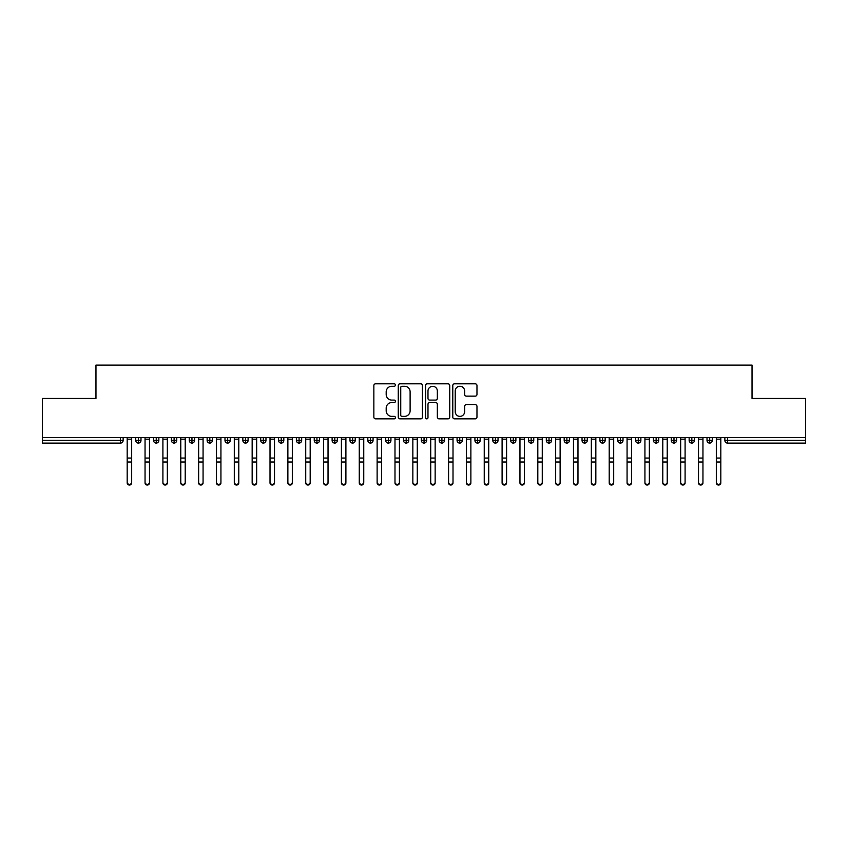 <?xml version="1.0" encoding="UTF-8"?>
<svg xmlns="http://www.w3.org/2000/svg" width="848" height="848" viewBox="0 0 848 848"><rect width="100%" height="100%" fill="white"/><g stroke="black" fill="none" stroke-linecap="round" stroke-linejoin="round"><path stroke-width="1.27" d="M395.433 385.024A1.23 1.23 0 0 0 394.214 383.794L375.59 383.794A1.749 1.749 0 0 0 373.841 385.554L373.841 417.089A1.749 1.749 0 0 0 375.59 418.848L394.214 418.848A1.23 1.23 0 0 0 395.433 417.619A1.23 1.23 0 0 0 394.214 416.389L391.797 416.389A5.607 5.607 0 0 1 386.19 410.782L386.19 408.153A5.607 5.607 0 0 1 391.797 402.546L394.214 402.546A1.23 1.23 0 0 0 395.433 401.327A1.23 1.23 0 0 0 394.214 400.097L391.797 400.097A5.607 5.607 0 0 1 386.19 394.49L386.19 391.861A5.607 5.607 0 0 1 391.797 386.253L394.214 386.253A1.23 1.23 0 0 0 395.433 385.024M475.209 396.154A1.749 1.749 0 0 0 476.968 394.405L476.968 385.554A1.749 1.749 0 0 0 475.209 383.794L454.539 383.794A1.749 1.749 0 0 0 452.779 385.554L452.779 417.089A1.749 1.749 0 0 0 454.539 418.848L475.209 418.848A1.749 1.749 0 0 0 476.968 417.089L476.968 406.404A1.749 1.749 0 0 0 475.209 404.655L466.368 404.655A1.749 1.749 0 0 0 464.609 406.404L464.609 411.704A4.685 4.685 0 0 1 459.923 416.389A4.685 4.685 0 0 1 455.238 411.704L455.238 390.939A4.685 4.685 0 0 1 459.923 386.253A4.685 4.685 0 0 1 464.609 390.939L464.609 394.405A1.749 1.749 0 0 0 466.368 396.154L475.209 396.154M42.4 437.557L805.6 437.557L805.6 398.465L752.038 398.465L752.038 365.085L95.962 365.085L95.962 398.465L42.4 398.465L42.4 440.419L120.458 440.419L120.458 437.557M422.463 385.554A1.749 1.749 0 0 0 420.714 383.794L400.033 383.794A1.749 1.749 0 0 0 398.284 385.554L398.284 417.089A1.749 1.749 0 0 0 400.033 418.848L420.714 418.848A1.749 1.749 0 0 0 422.463 417.089L422.463 385.554M427.286 383.794L447.967 383.794A1.749 1.749 0 0 1 449.716 385.554L449.716 417.089A1.749 1.749 0 0 1 447.967 418.848L439.116 418.848A1.749 1.749 0 0 1 437.367 417.089L437.367 404.305A1.749 1.749 0 0 0 435.607 402.546L429.735 402.546A1.749 1.749 0 0 0 427.986 404.305L427.986 417.619A1.23 1.23 0 0 1 426.756 418.848A1.23 1.23 0 0 1 425.537 417.619L425.537 385.554A1.749 1.749 0 0 1 427.286 383.794M123.14 440.419L120.458 440.419L120.458 443.101A2.682 2.682 0 0 0 123.14 440.419L123.14 437.557L123.14 440.419A2.682 2.682 0 0 1 120.458 443.101L42.4 443.101L42.4 440.419M805.6 437.557L805.6 443.101L727.542 443.101A2.682 2.682 0 0 1 724.86 440.419L724.86 437.557M138.404 437.557L138.404 443.101A2.682 2.682 0 0 1 135.722 440.419L135.722 437.557L135.722 440.419A2.682 2.682 0 0 0 138.404 443.101A2.682 2.682 0 0 0 140.991 440.419L140.991 437.557M156.255 437.557L156.255 443.101A2.682 2.682 0 0 1 153.573 440.419L153.573 437.557L153.573 440.419A2.682 2.682 0 0 0 156.255 443.101A2.682 2.682 0 0 0 158.841 440.419L158.841 437.557M174.105 437.557L174.105 443.101A2.682 2.682 0 0 1 171.434 440.419L171.434 437.557L171.434 440.419A2.682 2.682 0 0 0 174.105 443.101A2.682 2.682 0 0 0 176.691 440.419L176.691 437.557M191.955 437.557L191.955 443.101A2.682 2.682 0 0 1 189.284 440.419L189.284 437.557L189.284 440.419A2.682 2.682 0 0 0 191.955 443.101A2.682 2.682 0 0 0 194.552 440.419L194.552 437.557M209.816 437.557L209.816 443.101A2.682 2.682 0 0 1 207.135 440.419L207.135 437.557L207.135 440.419A2.682 2.682 0 0 0 209.816 443.101A2.682 2.682 0 0 0 212.403 440.419L212.403 437.557M227.667 437.557L227.667 443.101A2.682 2.682 0 0 1 224.985 440.419L224.985 437.557L224.985 440.419A2.682 2.682 0 0 0 227.667 443.101A2.682 2.682 0 0 0 230.253 440.419L230.253 437.557M245.517 437.557L245.517 443.101A2.682 2.682 0 0 1 242.835 440.419L242.835 437.557L242.835 440.419A2.682 2.682 0 0 0 245.517 443.101A2.682 2.682 0 0 0 248.104 440.419L248.104 437.557M263.368 437.557L263.368 443.101A2.682 2.682 0 0 1 260.696 440.419L260.696 437.557L260.696 440.419A2.682 2.682 0 0 0 263.368 443.101A2.682 2.682 0 0 0 265.965 440.419L265.965 437.557M281.229 437.557L281.229 443.101A2.682 2.682 0 0 1 278.547 440.419A2.682 2.682 0 0 0 281.229 443.101A2.682 2.682 0 0 1 278.547 440.419L278.547 437.557M283.815 437.557L283.815 440.419A2.682 2.682 0 0 1 281.229 443.101A2.682 2.682 0 0 0 283.815 440.419L278.547 440.419M299.079 437.557L299.079 443.101A2.682 2.682 0 0 1 296.397 440.419L296.397 437.557L296.397 440.419A2.682 2.682 0 0 0 299.079 443.101A2.682 2.682 0 0 0 301.665 440.419L301.665 437.557M316.929 437.557L316.929 443.101A2.682 2.682 0 0 1 314.248 440.419L314.248 437.557L314.248 440.419A2.682 2.682 0 0 0 316.929 443.101A2.682 2.682 0 0 0 319.516 440.419L319.516 437.557M334.78 437.557L334.78 443.101A2.682 2.682 0 0 1 332.109 440.419L332.109 437.557L332.109 440.419A2.682 2.682 0 0 0 334.78 443.101A2.682 2.682 0 0 0 337.366 440.419L337.366 437.557M352.63 437.557L352.63 443.101A2.682 2.682 0 0 1 349.959 440.419A2.682 2.682 0 0 0 352.63 443.101A2.682 2.682 0 0 1 349.959 440.419L349.959 437.557M355.227 437.557L355.227 440.419A2.682 2.682 0 0 1 352.63 443.101A2.682 2.682 0 0 0 355.227 440.419L349.959 440.419M370.491 443.101A2.682 2.682 0 0 1 367.809 440.419L367.809 437.557L367.809 440.419A2.682 2.682 0 0 0 370.491 443.101A2.682 2.682 0 0 0 373.078 440.419L373.078 437.557L373.078 440.419A2.682 2.682 0 0 1 370.491 443.101L370.491 440.419L373.078 440.419M388.342 437.557L388.342 443.101A2.682 2.682 0 0 1 385.66 440.419L385.66 437.557L385.66 440.419A2.682 2.682 0 0 0 388.342 443.101A2.682 2.682 0 0 0 390.928 440.419L390.928 437.557M406.192 437.557L406.192 443.101A2.682 2.682 0 0 1 403.51 440.419L403.51 437.557L403.51 440.419A2.682 2.682 0 0 0 406.192 443.101A2.682 2.682 0 0 0 408.778 440.419L408.778 437.557M424.042 437.557L424.042 440.419L421.371 440.419L421.371 437.557L421.371 440.419A2.682 2.682 0 0 0 424.042 443.101A2.682 2.682 0 0 0 426.629 440.419L426.629 437.557L426.629 440.419A2.682 2.682 0 0 1 424.042 443.101A2.682 2.682 0 0 1 421.371 440.419A2.682 2.682 0 0 0 424.042 443.101L424.042 440.419L426.629 440.419M441.893 437.557L441.893 443.101A2.682 2.682 0 0 1 439.222 440.419L439.222 437.557L439.222 440.419A2.682 2.682 0 0 0 441.893 443.101A2.682 2.682 0 0 0 444.49 440.419L444.49 437.557M459.754 437.557L459.754 443.101A2.682 2.682 0 0 1 457.072 440.419L457.072 437.557L457.072 440.419A2.682 2.682 0 0 0 459.754 443.101A2.682 2.682 0 0 0 462.34 440.419L462.34 437.557M477.604 437.557L477.604 443.101A2.682 2.682 0 0 1 474.922 440.419L474.922 437.557L474.922 440.419A2.682 2.682 0 0 0 477.604 443.101A2.682 2.682 0 0 0 480.191 440.419L480.191 437.557M495.455 437.557L495.455 443.101A2.682 2.682 0 0 1 492.773 440.419L492.773 437.557M498.041 437.557L498.041 440.419A2.682 2.682 0 0 1 495.455 443.101A2.682 2.682 0 0 0 498.041 440.419L492.773 440.419A2.682 2.682 0 0 0 495.455 443.101M513.305 443.101A2.682 2.682 0 0 1 510.634 440.419L510.634 437.557L510.634 440.419A2.682 2.682 0 0 0 513.305 443.101A2.682 2.682 0 0 0 515.891 440.419L515.891 437.557L515.891 440.419A2.682 2.682 0 0 1 513.305 443.101L513.305 440.419L515.891 440.419M531.155 437.557L531.155 443.101A2.682 2.682 0 0 1 528.484 440.419L528.484 437.557M533.752 437.557L533.752 440.419A2.682 2.682 0 0 1 531.155 443.101A2.682 2.682 0 0 0 533.752 440.419L528.484 440.419A2.682 2.682 0 0 0 531.155 443.101M549.016 437.557L549.016 443.101A2.682 2.682 0 0 1 546.335 440.419L546.335 437.557M551.603 437.557L551.603 440.419L551.603 437.557M566.867 437.557L566.867 443.101A2.682 2.682 0 0 1 564.185 440.419A2.682 2.682 0 0 0 566.867 443.101A2.682 2.682 0 0 1 564.185 440.419L564.185 437.557M569.453 437.557L569.453 440.419L569.453 437.557M584.717 437.557L584.717 443.101A2.682 2.682 0 0 1 582.035 440.419L582.035 437.557M587.304 437.557L587.304 440.419L587.304 437.557M602.568 437.557L602.568 443.101A2.682 2.682 0 0 1 599.896 440.419L599.896 437.557M605.165 437.557L605.165 440.419A2.682 2.682 0 0 1 602.568 443.101A2.682 2.682 0 0 0 605.165 440.419L599.896 440.419A2.682 2.682 0 0 0 602.568 443.101M620.429 437.557L620.429 443.101A2.682 2.682 0 0 1 617.747 440.419L617.747 437.557M623.015 437.557L623.015 440.419L623.015 437.557M638.279 437.557L638.279 443.101A2.682 2.682 0 0 1 635.597 440.419L635.597 437.557M640.865 437.557L640.865 440.419L640.865 437.557M656.129 437.557L656.129 443.101A2.682 2.682 0 0 1 653.448 440.419L653.448 437.557M658.716 437.557L658.716 440.419L658.716 437.557M673.98 437.557L673.98 443.101A2.682 2.682 0 0 1 671.309 440.419L671.309 437.557M676.566 437.557L676.566 440.419A2.682 2.682 0 0 1 673.98 443.101A2.682 2.682 0 0 0 676.566 440.419L671.309 440.419A2.682 2.682 0 0 0 673.98 443.101M691.83 437.557L691.83 443.101A2.682 2.682 0 0 1 689.159 440.419L689.159 437.557L689.159 440.419A2.682 2.682 0 0 0 691.83 443.101A2.682 2.682 0 0 0 694.427 440.419L694.427 437.557M709.691 437.557L709.691 443.101A2.682 2.682 0 0 1 707.009 440.419L707.009 437.557M712.278 437.557L712.278 440.419L712.278 437.557M370.491 437.557L370.491 440.419L367.809 440.419M513.305 437.557L513.305 440.419L510.634 440.419M549.016 443.101A2.682 2.682 0 0 0 551.603 440.419A2.682 2.682 0 0 1 549.016 443.101A2.682 2.682 0 0 1 546.335 440.419L551.603 440.419M566.867 443.101A2.682 2.682 0 0 0 569.453 440.419A2.682 2.682 0 0 1 566.867 443.101M584.717 443.101A2.682 2.682 0 0 0 587.304 440.419A2.682 2.682 0 0 1 584.717 443.101A2.682 2.682 0 0 1 582.035 440.419L587.304 440.419M620.429 443.101A2.682 2.682 0 0 0 623.015 440.419A2.682 2.682 0 0 1 620.429 443.101A2.682 2.682 0 0 1 617.747 440.419L623.015 440.419M638.279 443.101A2.682 2.682 0 0 0 640.865 440.419A2.682 2.682 0 0 1 638.279 443.101A2.682 2.682 0 0 1 635.597 440.419L640.865 440.419M656.129 443.101A2.682 2.682 0 0 0 658.716 440.419A2.682 2.682 0 0 1 656.129 443.101A2.682 2.682 0 0 1 653.448 440.419L658.716 440.419M727.542 443.101A2.682 2.682 0 0 1 724.86 440.419A2.682 2.682 0 0 0 727.542 443.101L727.542 440.419L805.6 440.419M709.691 443.101A2.682 2.682 0 0 0 712.278 440.419A2.682 2.682 0 0 1 709.691 443.101A2.682 2.682 0 0 1 707.009 440.419L712.278 440.419M401.963 386.253A1.23 1.23 0 0 0 400.733 387.483L400.733 415.17A1.23 1.23 0 0 0 401.963 416.389L404.507 416.389A5.607 5.607 0 0 0 410.114 410.782L410.114 391.861A5.607 5.607 0 0 0 404.507 386.253L401.963 386.253M437.367 391.023A4.685 4.685 0 0 0 432.671 386.338A4.685 4.685 0 0 0 427.986 391.023L427.986 398.337A1.749 1.749 0 0 0 429.735 400.097L435.607 400.097A1.749 1.749 0 0 0 437.367 398.337L437.367 391.023M131.663 482.915A2.237 2.131 180 0 1 129.437 485.045A2.237 2.131 180 0 1 127.2 482.915L127.2 482.236A2.237 2.131 -0 0 0 129.437 484.367A2.237 2.131 -0 0 0 131.663 482.236L131.663 462.701M127.2 437.557L127.2 482.236M131.663 437.557L131.663 482.236M149.513 482.915A2.237 2.131 180 0 1 147.287 485.045A2.237 2.131 180 0 1 145.05 482.915L145.05 482.236A2.237 2.131 -0 0 0 147.287 484.367A2.237 2.131 -0 0 0 149.513 482.236L149.513 462.701M167.363 482.915A2.237 2.131 180 0 1 165.137 485.045A2.237 2.131 180 0 1 162.901 482.915L162.901 482.236A2.237 2.131 -0 0 0 165.137 484.367A2.237 2.131 -0 0 0 167.363 482.236L167.363 462.701M185.224 482.915A2.237 2.131 180 0 1 182.988 485.045A2.237 2.131 180 0 1 180.762 482.915L180.762 482.236A2.237 2.131 -0 0 0 182.988 484.367A2.237 2.131 -0 0 0 185.224 482.236L185.224 462.701M203.075 482.915A2.237 2.131 180 0 1 200.838 485.045A2.237 2.131 180 0 1 198.612 482.915L198.612 482.236A2.237 2.131 -0 0 0 200.838 484.367A2.237 2.131 -0 0 0 203.075 482.236L203.075 462.701M145.05 437.557L145.05 482.236M149.513 437.557L149.513 482.236M162.901 437.557L162.901 482.236M167.363 437.557L167.363 482.236M180.762 437.557L180.762 482.236M185.224 437.557L185.224 482.236M198.612 437.557L198.612 482.236M203.075 437.557L203.075 482.236M220.925 482.915A2.237 2.131 180 0 1 218.699 485.045A2.237 2.131 180 0 1 216.463 482.915L216.463 482.236A2.237 2.131 -0 0 0 218.699 484.367A2.237 2.131 -0 0 0 220.925 482.236L220.925 462.701M216.463 437.557L216.463 482.236M220.925 437.557L220.925 482.236M238.776 482.915A2.237 2.131 180 0 1 236.55 485.045A2.237 2.131 180 0 1 234.313 482.915L234.313 482.236A2.237 2.131 -0 0 0 236.55 484.367A2.237 2.131 -0 0 0 238.776 482.236L238.776 462.701M256.637 482.915A2.237 2.131 180 0 1 254.4 485.045A2.237 2.131 180 0 1 252.163 482.915L252.163 482.236A2.237 2.131 -0 0 0 254.4 484.367A2.237 2.131 -0 0 0 256.637 482.236L256.637 462.701M274.487 482.915A2.237 2.131 180 0 1 272.25 485.045A2.237 2.131 180 0 1 270.024 482.915L270.024 482.236A2.237 2.131 -0 0 0 272.25 484.367A2.237 2.131 -0 0 0 274.487 482.236L274.487 462.701M292.337 482.915A2.237 2.131 180 0 1 290.101 485.045A2.237 2.131 180 0 1 287.875 482.915L287.875 482.236A2.237 2.131 -0 0 0 290.101 484.367A2.237 2.131 -0 0 0 292.337 482.236L292.337 462.701M234.313 437.557L234.313 482.236M238.776 437.557L238.776 482.236M252.163 437.557L252.163 482.236M256.637 437.557L256.637 482.236M270.024 437.557L270.024 482.236M274.487 437.557L274.487 482.236M287.875 437.557L287.875 482.236M292.337 437.557L292.337 482.236M310.188 482.915A2.237 2.131 180 0 1 307.962 485.045A2.237 2.131 180 0 1 305.725 482.915L305.725 482.236A2.237 2.131 -0 0 0 307.962 484.367A2.237 2.131 -0 0 0 310.188 482.236L310.188 462.701M328.038 482.915A2.237 2.131 180 0 1 325.812 485.045A2.237 2.131 180 0 1 323.576 482.915L323.576 482.236A2.237 2.131 -0 0 0 325.812 484.367A2.237 2.131 -0 0 0 328.038 482.236L328.038 462.701M345.899 482.915A2.237 2.131 180 0 1 343.663 485.045A2.237 2.131 180 0 1 341.437 482.915L341.437 482.236A2.237 2.131 -0 0 0 343.663 484.367A2.237 2.131 -0 0 0 345.899 482.236L345.899 462.701M363.75 482.915A2.237 2.131 180 0 1 361.513 485.045A2.237 2.131 180 0 1 359.287 482.915L359.287 482.236A2.237 2.131 -0 0 0 361.513 484.367A2.237 2.131 -0 0 0 363.75 482.236L363.75 462.701M381.6 482.915A2.237 2.131 180 0 1 379.363 485.045A2.237 2.131 180 0 1 377.137 482.915L377.137 482.236A2.237 2.131 -0 0 0 379.363 484.367A2.237 2.131 -0 0 0 381.6 482.236L381.6 462.701M305.725 437.557L305.725 482.236M310.188 437.557L310.188 482.236M323.576 437.557L323.576 482.236M328.038 437.557L328.038 482.236M341.437 437.557L341.437 482.236M345.899 437.557L345.899 482.236M359.287 437.557L359.287 482.236M363.75 437.557L363.75 482.236M377.137 437.557L377.137 482.236M381.6 437.557L381.6 482.236M399.45 482.915A2.237 2.131 180 0 1 397.224 485.045A2.237 2.131 180 0 1 394.988 482.915L394.988 482.236A2.237 2.131 -0 0 0 397.224 484.367A2.237 2.131 -0 0 0 399.45 482.236L399.45 462.701M394.988 437.557L394.988 482.236M399.45 437.557L399.45 482.236M417.301 482.915A2.237 2.131 180 0 1 415.075 485.045A2.237 2.131 180 0 1 412.838 482.915L412.838 482.236A2.237 2.131 -0 0 0 415.075 484.367A2.237 2.131 -0 0 0 417.301 482.236L417.301 462.701M412.838 437.557L412.838 482.236M417.301 437.557L417.301 482.236M435.162 482.915A2.237 2.131 180 0 1 432.925 485.045A2.237 2.131 180 0 1 430.699 482.915L430.699 482.236A2.237 2.131 -0 0 0 432.925 484.367A2.237 2.131 -0 0 0 435.162 482.236L435.162 462.701M430.699 437.557L430.699 482.236M435.162 437.557L435.162 482.236M453.012 482.915A2.237 2.131 180 0 1 450.776 485.045A2.237 2.131 180 0 1 448.55 482.915L448.55 482.236A2.237 2.131 -0 0 0 450.776 484.367A2.237 2.131 -0 0 0 453.012 482.236L453.012 462.701M448.55 437.557L448.55 482.236M453.012 437.557L453.012 482.236M470.863 482.915A2.237 2.131 180 0 1 468.637 485.045A2.237 2.131 180 0 1 466.4 482.915L466.4 482.236A2.237 2.131 -0 0 0 468.637 484.367A2.237 2.131 -0 0 0 470.863 482.236L470.863 462.701M466.4 437.557L466.4 482.236M470.863 437.557L470.863 482.236M488.713 482.915A2.237 2.131 180 0 1 486.487 485.045A2.237 2.131 180 0 1 484.25 482.915L484.25 482.236A2.237 2.131 -0 0 0 486.487 484.367A2.237 2.131 -0 0 0 488.713 482.236L488.713 462.701M484.25 437.557L484.25 482.236M488.713 437.557L488.713 482.236M506.563 482.915A2.237 2.131 180 0 1 504.337 485.045A2.237 2.131 180 0 1 502.101 482.915L502.101 482.236A2.237 2.131 -0 0 0 504.337 484.367A2.237 2.131 -0 0 0 506.563 482.236L506.563 462.701M502.101 482.915L502.101 437.557M506.563 437.557L506.563 482.236M524.424 482.915A2.237 2.131 180 0 1 522.188 485.045A2.237 2.131 180 0 1 519.962 482.915L519.962 482.236A2.237 2.131 -0 0 0 522.188 484.367A2.237 2.131 -0 0 0 524.424 482.236L524.424 462.701M519.962 437.557L519.962 482.236M524.424 437.557L524.424 482.236M542.275 482.915A2.237 2.131 180 0 1 540.038 485.045A2.237 2.131 180 0 1 537.812 482.915L537.812 482.236A2.237 2.131 -0 0 0 540.038 484.367A2.237 2.131 -0 0 0 542.275 482.236L542.275 462.701M537.812 437.557L537.812 482.236M542.275 437.557L542.275 482.236M560.125 482.915A2.237 2.131 180 0 1 557.899 485.045A2.237 2.131 180 0 1 555.663 482.915L555.663 482.236A2.237 2.131 -0 0 0 557.899 484.367A2.237 2.131 -0 0 0 560.125 482.236L560.125 462.701M555.663 437.557L555.663 482.236M560.125 437.557L560.125 482.236M577.976 482.915A2.237 2.131 180 0 1 575.75 485.045A2.237 2.131 180 0 1 573.513 482.915L573.513 482.236A2.237 2.131 -0 0 0 575.75 484.367A2.237 2.131 -0 0 0 577.976 482.236L577.976 462.701M573.513 482.915L573.513 437.557M577.976 437.557L577.976 482.236M595.837 482.915A2.237 2.131 180 0 1 593.6 485.045A2.237 2.131 180 0 1 591.363 482.915L591.363 482.236A2.237 2.131 -0 0 0 593.6 484.367A2.237 2.131 -0 0 0 595.837 482.236L595.837 462.701M591.363 437.557L591.363 482.236M595.837 437.557L595.837 482.236M613.687 482.915A2.237 2.131 180 0 1 611.45 485.045A2.237 2.131 180 0 1 609.224 482.915L609.224 482.236A2.237 2.131 -0 0 0 611.45 484.367A2.237 2.131 -0 0 0 613.687 482.236L613.687 462.701M609.224 437.557L609.224 482.236M613.687 437.557L613.687 482.236M631.537 482.915A2.237 2.131 180 0 1 629.301 485.045A2.237 2.131 180 0 1 627.075 482.915L627.075 482.236A2.237 2.131 -0 0 0 629.301 484.367A2.237 2.131 -0 0 0 631.537 482.236L631.537 462.701M627.075 437.557L627.075 482.236M631.537 437.557L631.537 482.236M649.388 482.915A2.237 2.131 180 0 1 647.162 485.045A2.237 2.131 180 0 1 644.925 482.915L644.925 482.236A2.237 2.131 -0 0 0 647.162 484.367A2.237 2.131 -0 0 0 649.388 482.236L649.388 462.701M644.925 437.557L644.925 482.236M649.388 437.557L649.388 482.236M667.238 482.915A2.237 2.131 180 0 1 665.012 485.045A2.237 2.131 180 0 1 662.776 482.915L662.776 482.236A2.237 2.131 -0 0 0 665.012 484.367A2.237 2.131 -0 0 0 667.238 482.236L667.238 462.701M662.776 482.915L662.776 437.557M667.238 437.557L667.238 482.236M685.099 482.915A2.237 2.131 180 0 1 682.863 485.045A2.237 2.131 180 0 1 680.637 482.915L680.637 482.236A2.237 2.131 -0 0 0 682.863 484.367A2.237 2.131 -0 0 0 685.099 482.236L685.099 462.701M680.637 437.557L680.637 482.236M685.099 437.557L685.099 482.236M702.95 482.915A2.237 2.131 180 0 1 700.713 485.045A2.237 2.131 180 0 1 698.487 482.915L698.487 482.236A2.237 2.131 -0 0 0 700.713 484.367A2.237 2.131 -0 0 0 702.95 482.236L702.95 462.701M698.487 437.557L698.487 482.236M702.95 437.557L702.95 482.236M720.8 482.915A2.237 2.131 180 0 1 718.563 485.045A2.237 2.131 180 0 1 716.337 482.915L716.337 482.236A2.237 2.131 -0 0 0 718.563 484.367A2.237 2.131 -0 0 0 720.8 482.236L720.8 462.701M716.337 437.557L716.337 482.236M720.8 437.557L720.8 482.236M727.542 437.557L727.542 440.419L724.86 440.419M135.722 440.419A2.682 2.682 0 0 0 138.404 443.101A2.682 2.682 0 0 0 140.991 440.419L135.722 440.419M153.573 440.419A2.682 2.682 0 0 0 156.255 443.101A2.682 2.682 0 0 0 158.841 440.419L153.573 440.419M171.434 440.419A2.682 2.682 0 0 0 174.105 443.101A2.682 2.682 0 0 0 176.691 440.419L171.434 440.419M189.284 440.419A2.682 2.682 0 0 0 191.955 443.101A2.682 2.682 0 0 0 194.552 440.419L189.284 440.419M207.135 440.419A2.682 2.682 0 0 0 209.816 443.101A2.682 2.682 0 0 0 212.403 440.419L207.135 440.419M224.985 440.419A2.682 2.682 0 0 0 227.667 443.101A2.682 2.682 0 0 0 230.253 440.419L224.985 440.419M242.835 440.419A2.682 2.682 0 0 0 245.517 443.101A2.682 2.682 0 0 0 248.104 440.419L242.835 440.419M260.696 440.419A2.682 2.682 0 0 0 263.368 443.101A2.682 2.682 0 0 0 265.965 440.419L260.696 440.419M296.397 440.419A2.682 2.682 0 0 0 299.079 443.101A2.682 2.682 0 0 0 301.665 440.419L296.397 440.419M314.248 440.419A2.682 2.682 0 0 0 316.929 443.101A2.682 2.682 0 0 0 319.516 440.419L314.248 440.419M332.109 440.419A2.682 2.682 0 0 0 334.78 443.101A2.682 2.682 0 0 0 337.366 440.419L332.109 440.419M385.66 440.419L390.928 440.419A2.682 2.682 0 0 1 388.342 443.101M403.51 440.419A2.682 2.682 0 0 0 406.192 443.101A2.682 2.682 0 0 0 408.778 440.419L403.51 440.419M439.222 440.419L444.49 440.419A2.682 2.682 0 0 1 441.893 443.101M457.072 440.419A2.682 2.682 0 0 0 459.754 443.101A2.682 2.682 0 0 0 462.34 440.419L457.072 440.419M474.922 440.419L480.191 440.419A2.682 2.682 0 0 1 477.604 443.101M564.185 440.419L569.453 440.419M689.159 440.419L694.427 440.419A2.682 2.682 0 0 1 691.83 443.101M131.663 439.2L127.2 439.2M131.663 458.047L127.2 458.047M131.663 462.012L127.2 462.012M149.513 439.2L145.05 439.2M149.513 458.047L145.05 458.047M149.513 462.012L145.05 462.012M167.363 439.2L162.901 439.2M167.363 458.047L162.901 458.047M167.363 462.012L162.901 462.012M185.224 439.2L180.762 439.2M185.224 458.047L180.762 458.047M185.224 462.012L180.762 462.012M203.075 439.2L198.612 439.2M203.075 458.047L198.612 458.047M203.075 462.012L198.612 462.012M220.925 439.2L216.463 439.2M220.925 458.047L216.463 458.047M220.925 462.012L216.463 462.012M238.776 439.2L234.313 439.2M238.776 458.047L234.313 458.047M238.776 462.012L234.313 462.012M256.637 439.2L252.163 439.2M256.637 458.047L252.163 458.047M256.637 462.012L252.163 462.012M274.487 439.2L270.024 439.2M274.487 458.047L270.024 458.047M274.487 462.012L270.024 462.012M292.337 439.2L287.875 439.2M292.337 458.047L287.875 458.047M292.337 462.012L287.875 462.012M310.188 439.2L305.725 439.2M310.188 458.047L305.725 458.047M310.188 462.012L305.725 462.012M328.038 439.2L323.576 439.2M328.038 458.047L323.576 458.047M328.038 462.012L323.576 462.012M345.899 439.2L341.437 439.2M345.899 458.047L341.437 458.047M345.899 462.012L341.437 462.012M363.75 439.2L359.287 439.2M363.75 458.047L359.287 458.047M363.75 462.012L359.287 462.012M381.6 439.2L377.137 439.2M381.6 458.047L377.137 458.047M381.6 462.012L377.137 462.012M399.45 439.2L394.988 439.2M399.45 458.047L394.988 458.047M399.45 462.012L394.988 462.012M417.301 439.2L412.838 439.2M417.301 458.047L412.838 458.047M417.301 462.012L412.838 462.012M435.162 439.2L430.699 439.2M435.162 458.047L430.699 458.047M435.162 462.012L430.699 462.012M453.012 439.2L448.55 439.2M453.012 458.047L448.55 458.047M453.012 462.012L448.55 462.012M470.863 439.2L466.4 439.2M470.863 458.047L466.4 458.047M470.863 462.012L466.4 462.012M488.713 439.2L484.25 439.2M488.713 458.047L484.25 458.047M488.713 462.012L484.25 462.012M506.563 439.2L502.101 439.2M506.563 458.047L502.101 458.047M506.563 462.012L502.101 462.012M524.424 439.2L519.962 439.2M524.424 458.047L519.962 458.047M524.424 462.012L519.962 462.012M542.275 439.2L537.812 439.2M542.275 458.047L537.812 458.047M542.275 462.012L537.812 462.012M560.125 439.2L555.663 439.2M560.125 458.047L555.663 458.047M560.125 462.012L555.663 462.012M577.976 439.2L573.513 439.2M577.976 458.047L573.513 458.047M577.976 462.012L573.513 462.012M595.837 439.2L591.363 439.2M595.837 458.047L591.363 458.047M595.837 462.012L591.363 462.012M613.687 439.2L609.224 439.2M613.687 458.047L609.224 458.047M613.687 462.012L609.224 462.012M631.537 439.2L627.075 439.2M631.537 458.047L627.075 458.047M631.537 462.012L627.075 462.012M649.388 439.2L644.925 439.2M649.388 458.047L644.925 458.047M649.388 462.012L644.925 462.012M667.238 439.2L662.776 439.2M667.238 458.047L662.776 458.047M667.238 462.012L662.776 462.012M685.099 439.2L680.637 439.2M685.099 458.047L680.637 458.047M685.099 462.012L680.637 462.012M702.95 439.2L698.487 439.2M702.95 458.047L698.487 458.047M702.95 462.012L698.487 462.012M720.8 439.2L716.337 439.2M720.8 458.047L716.337 458.047M720.8 462.012L716.337 462.012"/></g></svg>
